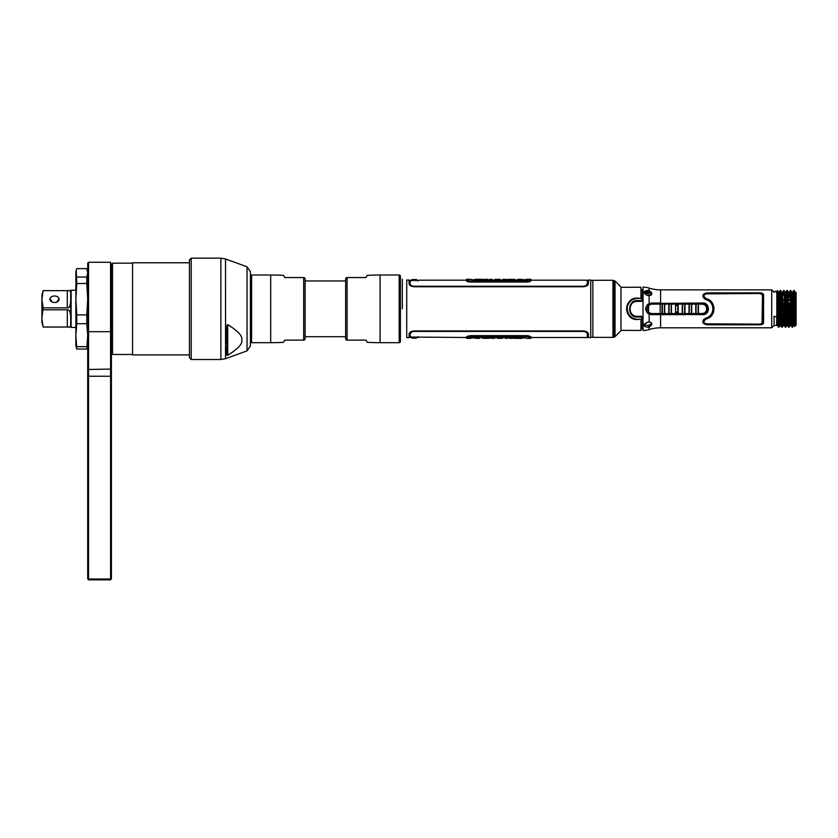 <?xml version="1.0" encoding="UTF-8"?>
<svg xmlns="http://www.w3.org/2000/svg" width="838" height="838" viewBox="0 0 838 838"><rect width="100%" height="100%" fill="white"/><g stroke="black" fill="none" stroke-linecap="round" stroke-linejoin="round"><path stroke-width="1.26" d="M88.545 262.273L87.697 263.122L87.697 376.252L87.697 369.055L88.545 369.474L88.545 262.273L110.574 262.273L110.574 579.006L87.697 579.006L87.697 376.252L88.545 376.252L88.545 579.006M110.574 376.252L88.545 376.252L88.545 369.474L111.412 369.055L111.412 264.263L112.502 263.184L112.502 354.484L132.551 354.484M111.412 579.006L111.412 369.055L111.412 579.006M87.697 331.691L111.412 331.691L111.412 264.263M88.545 579.844L110.574 579.844L88.545 579.844M75.86 289.372L75.86 299.187L76.761 283.495L86.796 283.495L86.796 277.043L87.697 272.842L86.796 268.642L76.761 268.642L75.86 271.575L75.86 346.094L76.761 349.037L75.86 335.19L76.761 323.698L86.796 323.698L87.697 335.19L86.796 349.037L87.697 344.827L87.351 342.25M76.206 270.255L76.761 283.495M86.796 277.043L76.761 277.043M86.796 283.495L87.697 299.187L86.796 314.879L76.761 314.879L76.761 323.698M75.86 299.187L76.761 314.879M86.796 314.879L86.796 323.698M87.351 289.55L87.351 275.43M87.351 328.129L87.393 327.469M76.761 349.037L86.796 349.037M86.796 346.67L76.761 346.67M189.451 262.765L189.451 354.903L132.551 354.903L132.551 262.765L189.451 262.765L189.451 259.916L189.451 357.753L191.211 359.512L191.211 258.156L189.451 259.916M227.747 324.557C238.296 331.261 242.947 336.384 241.7 339.924C242.947 343.475 238.296 348.598 227.747 355.302L227.747 324.557L226.962 325.395L226.962 355.312L227.747 355.302M226.962 355.312C226.019 353.123 225.548 349.373 225.548 344.083L225.516 258.973L220.886 258.156L220.886 359.512L191.211 359.512M226.962 325.395L225.548 344.083L225.516 358.695L220.886 359.512M247.042 266.809L247.042 350.86L250.426 346.031L250.426 271.648L247.042 266.809L225.516 258.973M41.9 318.712L43.147 327.009L41.9 322.389L41.9 299.25L43.147 307.839L41.9 318.105M41.9 298.957L41.9 295.29L43.147 290.639L41.9 299.25M43.147 327.009L67.291 327.009C69.135 327.375 70.266 326.883 70.685 325.521L70.685 327.03L43.147 327.03M43.147 290.66L67.291 290.66C69.135 290.294 70.266 290.786 70.685 292.158L70.685 316.094C70.266 311.547 69.135 309.452 67.291 309.819L43.147 309.819M70.685 316.094L70.685 325.521M43.147 290.639L70.685 290.639L70.685 301.586C70.266 306.111 69.135 308.206 67.291 307.839L43.147 307.839M59.131 299.25A4.609 3.258 0 0 0 54.533 295.992A4.609 3.258 0 0 0 49.924 299.25A4.609 3.258 0 0 0 54.533 302.508A4.609 3.258 0 0 0 59.131 299.25L57.916 300.119A3.383 2.399 0 0 1 54.533 302.508A3.383 2.399 0 0 1 51.139 300.119L49.924 299.25M75.86 327.469L71.115 327.469L71.115 290.21L75.86 290.21M304.079 340.113L304.079 340.113A1.676 1.676 0 0 0 305.116 338.562L305.116 279.117A1.676 1.676 0 0 0 304.079 277.556L284.794 277.556L283.516 275.367A222.657 222.657 0 0 0 270.695 274.99L251.589 274.99L251.589 342.679A1.215 1.215 0 0 1 250.426 341.82M303.681 340.113L284.794 340.113L303.681 340.113L303.681 277.556L284.794 277.556L283.516 275.367M283.516 342.313L284.794 340.113L283.516 342.313A222.657 222.657 0 0 1 270.695 342.679L251.589 342.679M250.426 275.849A1.215 1.215 0 0 1 251.589 274.99M346.691 277.556L346.691 277.556A1.676 1.676 0 0 0 345.654 279.117L345.654 338.562A1.676 1.676 0 0 0 346.691 340.113L346.691 340.113M347.089 277.556L365.986 277.556L347.089 277.556L347.089 340.113L365.986 340.113L367.254 342.313A222.657 222.657 0 0 0 380.075 342.679L399.181 342.679L399.181 274.99A1.215 1.215 0 0 1 400.407 276.215L400.407 341.454A1.215 1.215 0 0 1 399.181 342.679M347.089 340.113L365.986 340.113M399.181 274.99L380.075 274.99A222.657 222.657 0 0 0 367.254 275.367L365.986 277.556M345.654 280.971L305.116 280.971M305.116 336.698L345.654 336.698M776.449 316.219A1.215 0.545 180 0 1 775.234 316.764A1.215 0.545 180 0 1 774.008 316.219M417.806 336.656L416.423 338.133L412.076 338.133L410.704 336.656M410.704 281.013L412.076 279.536L416.423 279.536L417.806 281.013M472.59 337.253L470.862 337.274L472.632 337.274M516.313 337.662C517.884 337.106 526.536 337.861 520.304 337.683C517.853 337.609 517.863 337.599 520.325 337.651L522.535 337.651C522.388 337.086 511.746 337.735 517.643 337.693L516.313 337.662M523.928 337.693L520.325 337.651M507.849 337.494L519.508 337.672M509.514 337.641L510.174 337.452M511.316 337.452L513.621 337.452M508.959 337.693L505.314 337.484M500.035 337.463L502.245 337.452M495.447 337.452L498.924 337.641M504.172 337.693L486.071 337.683M492.262 337.609L494.567 337.452M482.646 337.609L488.386 337.452M483.17 337.683L473.522 337.693M477.178 337.452L479.608 337.452M527.039 336.541L470.432 336.541L527.039 336.541L529.721 337.473M467.824 337.285L470.432 336.541M473.522 337.934L473.522 337.305L473.522 337.965L470.841 337.965M523.928 337.305L523.928 337.934L526.631 337.934L523.928 337.934L523.928 337.305L473.522 337.305M472.737 337.431L469.856 337.431L472.737 337.431M522.357 338.332L522.535 338.332C522.284 337.777 511.568 338.437 517.884 338.374L519.508 338.353M513.621 338.322L515.695 338.322L513.621 338.133M513.621 338.091L511.316 338.374L513.621 338.091M509.514 338.322L511.316 338.322M511.316 338.133L510.174 338.133M506.215 338.374L506.948 338.374M507.849 338.175L505.314 338.164M507.304 338.343L505.838 338.343M500.035 338.091L502.245 338.374L500.035 338.091M497.594 338.374L500.035 338.332M497.563 338.374L500.118 338.374M500.035 338.143L498.924 338.322M489.088 338.091L494.567 338.374L489.088 338.091M482.51 338.091L488.386 338.374L482.51 338.091M482.646 338.29L486.071 338.311M479.566 338.353L476.644 338.374L479.566 338.143M477.262 338.154L474.633 338.133L477.262 338.353M524.881 280.416L526.61 280.395L524.839 280.395M481.159 280.018C479.587 280.562 470.946 279.819 477.178 279.986C479.619 280.07 479.608 280.081 477.147 280.018L474.937 280.018C475.083 280.583 485.736 279.934 479.839 279.976L481.159 280.018M473.554 279.976L477.147 280.018M489.622 280.185L477.964 279.997M487.967 280.028L487.297 280.227M486.166 280.227L483.851 280.227M488.523 279.976L492.168 280.185M497.447 280.217L495.237 280.227M502.025 280.227L498.547 280.028M493.299 279.976L511.4 279.986M505.209 280.06L502.905 280.227M514.836 280.06L509.095 280.227M514.302 279.986L523.949 279.976M520.293 280.227L517.863 280.227M470.432 281.139L527.039 281.139L470.432 281.139L467.751 280.196M529.647 280.384L527.039 281.139M523.949 279.735L523.949 280.363L523.949 279.703L526.631 279.703M473.554 280.363L473.554 279.735L470.841 279.735L473.554 279.735L473.554 280.363L523.949 280.363M524.745 280.238L527.615 280.238L524.745 280.238M475.115 279.337L474.937 279.337C475.188 279.902 485.904 279.232 479.598 279.305L477.964 279.316M483.851 279.347L481.777 279.347L483.851 279.536M483.851 279.578L486.166 279.295L483.851 279.578M487.967 279.347L486.166 279.347M486.166 279.536L487.297 279.536M491.267 279.295L490.534 279.295M489.622 279.494L492.168 279.504M490.178 279.326L491.634 279.326M497.447 279.578L495.237 279.295L497.447 279.578M497.353 279.295L499.888 279.295M499.909 279.295L497.479 279.295M497.447 279.525L498.547 279.347M508.383 279.578L502.905 279.295L508.383 279.578M514.972 279.578L509.095 279.295L514.972 279.578M514.836 279.379L511.4 279.358M517.905 279.316L520.827 279.295L517.905 279.525M520.22 279.515L522.839 279.536L520.22 279.316M406.723 308.834L406.723 280.039L409.07 280.039L409.07 283.81C409.363 285.486 411.081 286.47 414.223 286.743L583.248 286.743C586.37 286.481 588.087 285.496 588.402 283.81L588.402 280.039L590.748 280.039L590.748 337.63L588.391 337.63L588.391 333.859C588.098 332.183 586.38 331.209 583.238 330.926L414.234 330.926C411.112 331.199 409.394 332.173 409.091 333.859L409.091 337.63L406.723 337.63L406.723 308.834M470.045 336.488L466.525 338.374L466.525 337.463L470.317 336.09L527.154 336.09L530.821 337.169M470.212 336.09L469.05 336.185M468.337 336.331L467.719 336.52M530.444 336.855L527.154 335.629L470.317 335.629L467.499 336.614M528.223 336.164L527.154 336.09M530.946 336.74L530.946 338.374L529.867 338.374L529.867 337.442L527.154 336.478L470.317 336.478M468.515 336.761L469.238 336.572M529.867 337.442L529.867 338.374M527.165 336.478L528.233 336.572M409.07 280.311L418.581 280.311M410.243 284.543L410.159 284.124C410.379 285.444 411.741 286.198 414.223 286.407L583.248 286.407C585.72 286.208 587.071 285.454 587.312 284.124L587.312 283.967C587.061 285.287 585.71 286.051 583.248 286.24L414.223 286.24C411.741 286.041 410.39 285.276 410.159 283.967L410.159 284.124M587.176 284.679L586.736 285.245M414.223 286.24C411.762 286.051 410.411 285.287 410.159 283.967L410.159 280.615L418.822 280.28M530.946 280.175L587.312 280.175L587.312 283.967L585.699 285.748M470.003 282.029L467.939 281.746M467.583 281.641L467.028 281.421M466.661 281.17L470.317 282.039L527.154 282.039L530.946 280.929L530.946 280.217L527.154 281.578L470.317 281.578L466.525 280.217L466.525 280.929M529.888 281.641L527.154 282.039M527.416 281.191L529.867 280.227L529.867 279.295L529.867 280.227L529.867 279.295L530.946 279.295L530.946 280.217M528.233 281.516L529.815 281.118M469.238 281.516L527.154 281.578M467.614 279.295L467.614 280.227L467.614 279.295L466.525 279.295L466.651 280.5M467.038 280.814L467.656 281.118M528.956 280.919L528.223 281.097M467.614 280.227L470.317 281.191L527.154 281.191M470.317 281.191L469.249 281.097M418.822 337.4L409.091 337.358M410.17 333.545L410.17 333.702C410.421 332.382 411.783 331.628 414.234 331.429L583.238 331.429C585.72 331.639 587.071 332.393 587.302 333.702L587.302 333.545C587.082 332.236 585.72 331.471 583.238 331.261L414.234 331.261C411.772 331.46 410.421 332.215 410.17 333.545M410.316 332.99L410.756 332.424M411.353 331.984L412.128 331.628M412.945 331.387L414.234 331.261M412.558 331.649L411.804 331.921M411.793 331.932L410.17 333.702L410.17 337.054L466.525 337.494M587.166 333.168L585.919 331.869M587.302 333.702L587.302 337.494L530.946 337.494M467.719 335.986L529.49 335.912M466.525 336.74L466.525 337.463M646.255 292.577A1.603 1.027 0 0 1 646.706 291.865L649.46 292.535A1.603 1.027 0 0 1 649.46 292.577A1.603 1.027 0 0 0 647.858 291.551A1.603 1.027 0 0 0 646.255 292.577A1.603 1.027 0 0 0 647.858 293.604A1.603 1.027 0 0 0 649.46 292.577M645.019 293.845L645.103 293.939A2.912 1.875 180 0 1 644.946 293.331A2.912 1.875 180 0 1 645.04 292.85C646.59 290.702 648.465 290.702 650.676 292.85A2.912 1.875 180 0 1 650.77 293.331A2.912 1.875 180 0 1 647.009 295.123M649.513 295.625L649.419 294.913M646.444 293.059L646.81 292.598A1.508 0.964 180 0 1 647.449 292.357L648.266 292.357A1.508 0.964 180 0 1 648.905 292.598L649.272 293.059M651.482 304.121L651.377 303.492L662.072 304.089A18.97 1.98 90 0 0 662.01 308.834A18.97 1.98 90 0 0 662.072 313.58L651.482 313.559L648.643 312.469L646.894 308.834L648.643 305.2L651.482 304.121L660.229 304.089A18.97 1.98 90 0 0 660.166 308.834A18.97 1.98 90 0 0 660.229 313.58L660.313 314.187L651.377 314.177L651.482 313.559M660.313 314.187L678.351 314.177L678.267 313.559A18.97 1.98 -90 0 1 678.204 308.834A18.97 1.98 -90 0 1 678.267 304.11L682.321 304.11A18.97 1.98 90 0 0 682.258 308.834A18.97 1.98 90 0 0 682.321 313.559L682.394 314.166L702.621 314.26L651.377 314.177M698.578 314.156L698.494 313.548A18.97 1.98 -90 0 1 698.431 308.834A18.97 1.98 -90 0 1 698.494 304.131L698.578 303.513L702.307 303.524C705.418 303.723 707.167 305.493 707.555 308.834C707.188 312.165 705.439 313.936 702.307 314.156L702.223 313.538C704.936 313.192 706.424 311.631 706.664 308.834C706.371 305.922 704.884 304.362 702.223 304.131L698.494 304.131M702.621 314.26A5.416 5.416 -90 0 0 708.026 308.834A5.416 5.416 -90 0 0 702.621 303.419L684.887 303.419L684.688 305.011M702.223 304.131L702.621 303.419M684.688 312.658L684.887 314.166M678.246 305.011L675.543 305.011M648.874 305.011L647.135 305.011M645.951 307.117L645.951 310.552M698.442 309.578A4.253 4.242 90 0 1 698.442 308.101M682.258 308.133A1.351 1.351 90 0 1 682.258 309.536M678.225 311.82L675.533 311.82M675.533 305.86L678.225 305.86M678.214 306.823A3.52 3.52 -90 0 0 678.214 310.846M647.386 312.93L649.272 312.93M675.554 312.93L678.246 312.93M668.902 303.492L668.818 304.1A18.97 1.98 90 0 0 668.755 308.834A18.97 1.98 90 0 0 668.818 313.569L664.775 313.58A18.97 1.98 -90 0 1 664.712 308.834A18.97 1.98 -90 0 1 664.775 304.089L664.848 303.482L668.902 303.492M671.458 308.834A18.97 1.98 -90 0 1 671.521 304.1L671.605 303.492L675.648 303.492L675.575 304.1A18.97 1.98 90 0 0 675.512 308.834A18.97 1.98 90 0 0 675.575 313.569L671.521 313.569A18.97 1.98 -90 0 1 671.458 308.834M684.95 308.834A18.97 1.98 -90 0 1 685.013 304.11L685.096 303.503L689.14 303.503L689.056 304.121A18.97 1.98 90 0 0 688.993 308.834A18.97 1.98 90 0 0 689.056 313.548L685.013 313.559A18.97 1.98 -90 0 1 684.95 308.834M691.685 308.834A18.97 1.98 -90 0 1 691.748 304.121L691.832 303.513L695.886 303.513L695.802 304.121A18.97 1.98 90 0 0 695.739 308.834A18.97 1.98 90 0 0 695.802 313.548L691.748 313.548A18.97 1.98 -90 0 1 691.685 308.834M664.471 313.559L662.397 313.559A18.907 1.98 -90 0 1 662.334 308.834A18.907 1.98 -90 0 1 662.397 304.11L664.471 304.11A18.907 1.98 90 0 0 664.408 308.834A18.907 1.98 90 0 0 664.471 313.559M669.143 304.11L671.217 304.121A18.907 1.98 90 0 0 671.154 308.834A18.907 1.98 90 0 0 671.217 313.559L669.143 313.559A18.907 1.98 -90 0 1 669.08 308.834A18.907 1.98 -90 0 1 669.143 304.11M682.635 304.131L684.709 304.131A18.907 1.98 90 0 0 684.646 308.834A18.907 1.98 90 0 0 684.709 313.538L682.635 313.548A18.907 1.98 -90 0 1 682.572 308.834A18.907 1.98 -90 0 1 682.635 304.131M689.37 304.131L691.444 304.131A18.907 1.98 90 0 0 691.381 308.834A18.907 1.98 90 0 0 691.444 313.538L689.37 313.538A18.907 1.98 -90 0 1 689.307 308.834A18.907 1.98 -90 0 1 689.37 304.131M696.116 304.142L698.19 304.142A18.907 1.98 90 0 0 698.127 308.834A18.907 1.98 90 0 0 698.19 313.527L696.116 313.527A18.907 1.98 -90 0 1 696.053 308.834A18.907 1.98 -90 0 1 696.116 304.142M647.68 304.466L649.806 304.466M675.564 304.466L678.256 304.466M649.157 329.575A20.322 20.322 0 0 1 643.029 330.518L643.029 317.916L641.405 316.293L637.289 316.293C627.756 316.659 627.515 301.114 637.289 301.387L641.405 301.387L643.029 299.753L643.029 287.151A20.322 20.322 0 0 1 649.157 288.104A37.94 37.94 0 0 0 660.595 289.864L771.714 289.864L771.714 327.805L660.595 327.805A37.94 37.94 0 0 0 649.157 329.575L649.157 326.925C652.771 324.62 652.771 322.965 649.157 321.96L647.994 322.085C642.767 324.788 642.767 326.506 647.994 327.27L649.293 326.862M649.157 303.492C644.548 306.938 644.548 310.5 649.157 314.187L702.736 314.648C710.32 314.952 710.195 302.665 702.736 303.021L649.157 303.492L649.157 295.709C652.76 294.547 652.76 292.891 649.157 290.744L647.994 290.409L647.858 291.215L644.474 292.661L647.334 295.426M649.293 290.807L647.994 290.409C642.767 291.132 642.767 292.85 647.994 295.584L649.157 295.709M760.192 324.798L763.575 322.724L763.575 294.945L760.192 292.871L707.639 292.871C701.951 294.117 701.427 296.369 706.067 299.637C714.908 301.774 715.254 315.57 706.067 318.031C701.427 321.279 701.951 323.531 707.639 324.798L760.192 324.798M774.092 316.418L774.092 325.416L771.714 327.805M771.714 289.864L774.092 292.253M776.857 322.682L776.648 325.416L777.475 325.553L776.805 314.208L776.648 325.416L774.092 325.416M776.805 292.253L776.805 311.003M642.484 299.533L641.405 300.643L637.289 300.643L637.289 301.376C628.186 300.392 627.4 316.953 637.289 316.293L637.289 317.026L641.405 317.026L642.484 318.136L641.405 319.236L637.289 319.236C630.867 318.723 627.505 314.837 627.201 307.577C628.249 301.994 631.611 298.946 637.289 298.433L641.405 298.433L642.474 299.711M637.289 317.026C626.887 317.99 627.348 299.679 637.289 300.643M637.289 319.236L637.289 319.529C630.553 318.608 626.981 315.025 626.594 308.782C626.971 302.487 630.532 298.946 637.289 298.139L637.289 298.433M684.918 303.073L685.484 303.021M685.484 314.648L651.514 314.617L648.423 313.747C644.81 310.374 644.81 307.106 648.423 303.922L651.514 303.052L660.595 303.073M650.759 293.143L651.409 293.562M644.537 292.232L645.134 292.001M651.849 323.657L648.423 325.49L644.055 324.819M793.02 319.865L792.025 319.865M790.569 319.865L789.626 319.865M788.642 319.865L788.066 319.865M786.243 319.865L785.248 319.865M783.792 319.865L782.849 319.865M781.864 319.865L781.309 319.865M779.466 319.865L778.471 319.865M792.905 316.89L791.92 316.89L792.895 316.858M790.454 316.89L789.511 316.89L790.454 316.858M788.537 316.89L787.961 316.89L788.537 316.858M786.117 316.89L785.143 316.89L786.117 316.858M783.677 316.89L782.734 316.89L783.677 316.858M781.76 316.89L781.205 316.89L781.76 316.858M778.366 316.848L779.34 316.848L778.376 316.89M778.471 319.917L779.466 319.917M781.864 319.959L781.309 319.959L781.864 319.917M782.849 319.917L783.792 319.917L782.86 319.959M785.248 319.917L786.243 319.917M788.642 319.959L788.066 319.959L788.642 319.917M789.637 319.917L790.569 319.917L789.637 319.917M792.025 319.917L793.02 319.917M779.277 314.889L778.303 314.889M778.879 302.78L779.696 302.78L779.675 300.821L778.816 300.821M777.894 300.821L776.805 300.821M776.805 302.78L777.947 302.78M778.167 310.06L779.12 310.06M781.006 310.06L781.55 310.06M782.503 310.06L783.446 310.06M784.944 310.06L785.897 310.06M787.772 310.06L788.328 310.06M789.281 310.06L790.224 310.06M791.711 310.06L792.664 310.06M793.534 307.619L792.591 307.619M791.093 307.619L787.71 307.619M786.756 307.619L785.814 307.619M784.871 307.619L783.362 307.619M782.43 307.619L781.477 307.619M779.979 307.619L779.036 307.619M778.093 307.619L776.805 307.619M781.341 302.79L782.273 302.79M783.205 302.79L784.724 302.79M785.656 302.79L786.599 302.79M787.699 304.163L787.741 302.79L790.946 302.79M792.434 302.79L793.46 303.607M793.45 305.325L792.633 307.347L793.523 307.347M793.513 300.014L792.36 300.811M790.883 300.811L787.699 300.811M786.526 300.811L785.583 300.811M784.661 300.811L783.142 300.811M782.2 300.811L781.278 300.811M796.1 325.05L796.1 292.399L794.906 292.399L796.1 292.399L796.1 309.704M793.46 314.061L791.858 314.879M790.381 314.879L789.438 314.879M788.474 314.879L787.909 314.879M786.054 314.879L785.08 314.879M783.603 314.879L782.661 314.879M781.697 314.879L781.142 314.879M776.449 322.62L777.151 322.62M778.586 322.62L779.602 322.62M781.425 322.62L781.969 322.62M782.985 322.62L783.928 322.62M785.363 322.62L786.369 322.62M788.181 322.62L788.747 322.62M789.763 322.62L790.705 322.62M792.14 322.62L793.157 322.62M793.146 322.588L792.14 322.588M790.705 322.588L789.763 322.588M788.747 322.588L788.181 322.588M786.369 322.588L785.353 322.588M783.918 322.588L782.985 322.588M781.969 322.588L781.425 322.588M779.591 322.588L778.586 322.588M777.151 322.588L776.449 322.588M794.906 325.27L796.1 325.27L794.906 325.27L794.906 326.254M794.906 320.985L793.67 290.472L794.225 290.472L794.906 303.471L794.906 326.401M794.906 326.432L793.471 325.553L792.633 308.845L793.565 308.824L792.717 292.116L793.617 290.566M794.906 303.471L794.906 291.634L793.67 290.472M794.414 325.553L793.471 325.553L794.414 325.553L793.471 325.553L794.414 325.553L793.565 308.824L794.518 308.793M791.124 308.793L790.182 308.824L790.999 325.532L792.528 327.197L791.952 327.176L790.286 290.472L791.816 292.148L792.528 327.197L793.471 325.553M791.68 308.876L790.831 290.472M787.699 307.337L786.892 290.472L787.699 291.928L788.537 327.092M786.735 325.521L787.636 325.553L785.206 327.197L784.358 308.834L784.902 308.834L785.751 327.197L787.165 325.28L789.145 327.197L788.296 308.876L789.239 308.845L790.087 325.553L789.145 327.197L790.412 322.682M786.704 325.553L785.855 308.845L786.788 308.824L785.95 292.116L786.84 290.577M780.869 325.553L779.927 325.553L780.869 325.553L779.927 325.553L780.869 325.553L779.172 292.116L778.23 292.116L779.078 308.845L780.964 308.793L781.812 327.197L780.398 325.28L778.429 327.197L777.58 308.834L778.125 308.834L778.973 327.197L777.444 325.521M776.805 314.208L776.805 308.813L777.58 308.834M778.973 327.197L779.927 325.553L779.078 308.845L778.135 308.876L777.339 290.577M778.261 292.137L777.287 290.472M785.751 327.197L784.221 325.521M780.964 308.793L780.115 290.472L780.67 290.472L781.519 308.834L782.462 308.845L781.624 292.116L782.556 292.116L783.31 325.553L784.253 325.553L783.404 308.824L784.358 308.834M785.478 292.389L785.855 308.845L784.902 308.876L784.117 290.577L783.656 295.165M785.95 292.116L785.038 292.148L784.054 290.472M782.084 324.914L781.812 327.197L783.31 325.553L782.367 327.197L781.519 308.876L780.964 308.834M778.701 292.389L780.063 290.577M783.781 325.28L781.76 327.103M762.014 323.646L762.496 294.945L760.192 293.489L762.496 294.945L762.496 322.724L760.192 324.191L707.639 324.191C703.239 323.175 702.831 321.415 706.424 318.911C716.553 316.418 716.197 300.832 706.424 298.757C702.831 296.233 703.239 294.473 707.639 293.489L760.192 293.489L705.554 293.866M788.862 292.389L789.794 297.846L788.851 297.867L788.39 292.116L789.281 292.19M641.06 298.433L637.289 298.129C623.493 297.563 623.441 320.106 637.289 319.54L641.06 319.236M776.805 299.449L777.842 299.449M778.764 299.449L779.696 299.449M781.236 299.449L782.147 299.449M783.09 299.449L784.619 299.449M785.541 299.449L786.473 299.449M787.699 299.449L790.842 299.449M792.308 299.449L792.811 295.165L792.109 295.165M790.674 295.165L789.668 295.165M788.726 295.165L787.699 295.165M786.285 295.165L785.342 295.165M784.452 295.165L782.891 295.165M781.959 295.165L781.068 295.165M779.508 295.165L778.565 295.165M777.685 295.165L776.805 295.165M651.157 295.028L650.058 294.557M761.061 292.933L761.91 293.132M762.611 293.447L763.135 293.855M763.481 294.41L763.575 294.945M704.559 298.894L702.914 296.652M702.831 295.793L703.072 294.882M703.501 294.264L705.565 293.132M706.34 292.965L707.419 292.871M708.655 316.837L709.671 316.073M710.98 314.679L711.724 313.538M712.457 311.788L712.824 310.07M712.897 308.793L712.74 307.033M712.216 305.2L711.389 303.576M707.764 300.318L706.078 299.648M707.586 324.798L706.361 324.704M705.397 324.495L703.511 323.416M703.072 322.787L702.841 321.918M702.914 321.027L703.375 319.99M703.511 319.791L704.685 318.681M763.575 322.724L763.481 323.259M763.125 323.814L762.601 324.233M761.91 324.547L761.061 324.735M705.575 323.814L760.873 324.128M705.292 319.446L704.507 320.158M704.171 320.671L703.91 321.677M704.182 322.703L704.842 323.416M708.519 299.595L709.262 300.025M710.844 301.261L712.174 302.822M712.897 304.079L713.494 305.566M713.892 307.399L713.966 309.421M713.693 311.38L713.222 312.867M712.478 314.376L711.232 316.02M704.842 294.264L704.182 294.966M703.91 295.992L704.182 297.008M704.538 297.553L705.313 298.244M643.029 298.244L641.583 299.648M641.499 316.869L642.725 316.963M641.583 318.031L643.029 319.435M647.994 322.085L649.157 321.96L649.157 314.187M644.432 324.128L646.946 322.379M651.702 294.368L651.273 294.934M650.11 322.096L650.728 322.337M648.193 304.466L648.591 305.011M777.004 325.28L776.805 322.682M776.805 322.588L776.805 321.509M776.648 325.416L777.475 325.553M776.994 320.011L776.868 322.588M778.701 324.914L778.816 322.682M778.816 322.588L778.921 320.011M779.172 292.116L778.23 292.116M777.706 299.449L777.654 300.821M777.58 302.78L777.423 307.619M778.837 295.165L779.12 292.19M642.379 298.255L642.379 297.249M642.474 317.958L643.029 317.958L642.484 318.115M638.315 316.691L637.655 316.293M637.655 301.387L638.284 300.999M641.426 300.842L642.62 300.842M648.759 305.011A7.154 7.154 0 0 0 648.382 304.466M648.109 313.538A7.154 7.154 0 0 0 648.581 312.93M642.62 316.837L641.426 316.837M649.817 314.376L650.466 313.422M650.099 314.449L650.749 313.485M648.423 327.166L648.455 325.479M649.502 325.113L650.477 324.683M648.423 291.624L648.423 292.179L646.716 291.865M783.111 295.165L783.457 290.577M782.032 299.449L781.98 300.811M781.906 302.79L781.749 307.619M783.341 325.521L784.253 325.553M785.478 324.914L785.594 322.682M785.594 322.588L785.698 320.011M785.615 295.165L785.897 292.19M783.499 299.449L783.457 300.811M783.394 302.79L783.3 305.661M779.476 320.074L779.371 322.588M779.361 322.682L779.036 327.103M781.32 320.074L781.864 320.011M781.288 295.165L781.624 292.116L780.67 290.472M779.864 307.619L779.916 305.661M779.56 299.449L779.508 300.821M779.455 302.78L779.309 307.619M786.327 299.449L786.285 300.811M786.233 302.79L786.086 307.619M787.814 300.811L787.867 299.449M788.066 295.165L788.39 292.116L787.448 290.472M786.693 305.65L786.631 307.619M786.243 320.064L786.149 322.588M786.138 322.682L785.803 327.103M788.087 320.336L788.642 320.011M788.851 324.62L788.589 327.197M789.145 327.197L790.119 325.532M790.412 322.588L790.538 320.011M790.559 292.85L790.444 295.165M790.276 299.449L790.234 300.811M790.171 302.79L790.025 307.619M792.392 295.165L792.675 292.19M792.476 320.011L792.371 322.588M792.36 322.682L792.256 324.861M793.177 297.7L793.073 300.716M792.999 302.864L792.853 307.619M792.58 327.103L792.916 322.682M792.916 322.588L792.853 320.011L793.638 319.163M794.906 292.839L794.906 291.666M796.1 325.27L795.943 322.661M793.157 322.682L792.14 322.682M790.705 322.682L789.763 322.682M788.757 322.682L788.181 322.682M786.379 322.682L785.363 322.682M783.928 322.682L782.985 322.682M781.969 322.682L781.425 322.682M779.602 322.682L778.586 322.682M777.151 322.682L776.449 322.682M793.67 297.553L792.738 296.694M792.727 307.902L793.544 307.085M789.354 307.619L789.522 302.79M789.595 300.811L789.658 299.449M789.857 295.165L790.224 290.577M788.809 299.449L788.757 300.811M788.684 302.79L788.527 307.619M791.732 310.709L792.685 310.709L792.738 314.47L791.847 314.47M790.37 314.47L789.427 314.47M788.464 314.47L787.888 314.47M786.034 314.47L785.07 314.47M783.593 314.47L782.65 314.47M781.686 314.47L781.131 314.47M779.256 314.47L778.293 314.47M778.481 319.959L779.466 319.959M785.248 319.959L786.243 319.959M792.036 319.959L792.853 320.011L792.036 320.011M790.58 320.011L789.637 320.011M786.243 320.011L785.258 320.011M783.645 322.588L783.771 320.011L782.86 320.011M779.466 320.011L778.481 320.011M642.379 320.43L642.379 319.414M640.944 329.145L640.944 319.54L640.944 330.444L620.979 330.361M620.979 287.308L640.944 287.225L640.944 298.129M640.944 297.982L640.944 288.523M640.976 300.957L641.96 300.486M642.379 299.072L642.379 289.634L640.944 289.623M642.327 327.951L642.379 318.597M641.96 317.183L640.787 316.701M642.233 318.304L642.358 328.768M637.289 316.691L641.615 317.047M637.131 300.989L641.667 300.612M642.243 299.386L642.379 289.634M612.945 337.368L592.843 337.368L592.843 280.301L612.945 280.301L612.945 337.368L613.385 327.742M613.385 313.203L612.945 304.603M614.285 280.604L614.285 337.065L613.385 337.305L613.385 280.363L615.029 281.034L615.029 336.635L620.979 330.696L620.979 286.984L615.029 281.034M402.324 308.834L402.324 279.253M67.291 327.009L67.291 309.819M67.291 307.839L67.291 290.66M270.695 342.679L270.695 274.99M380.075 274.99L380.075 342.679M648.643 305.2A20.73 2.168 90 0 0 648.602 308.834A20.73 2.168 90 0 0 648.643 312.469M678.351 314.177L682.394 314.166M678.267 313.559L682.321 313.559M698.494 313.548L702.223 313.538M678.246 312.658L675.543 312.658M648.874 312.658L647.135 312.658M664.775 304.089L668.818 304.1M675.575 304.1L671.521 304.1M689.056 304.121L685.013 304.11M695.802 304.121L691.748 304.121M649.157 290.744L649.157 288.104M643.029 299.753L643.029 317.916M660.595 289.864L660.595 303.021M660.595 314.24L660.595 327.805M648.423 290.535L648.423 291.268M787.741 308.793L786.788 308.824L787.636 325.553M648.266 304.561L649.157 303.88M660.595 314.187L660.595 313.58M783.635 322.682L783.362 325.479M784.2 307.619L784.358 302.79M784.431 300.811L784.473 299.449M791.041 305.681L790.978 307.619M789.501 303.199L788.652 303.649M790.244 310.709L789.302 310.709M788.349 310.709L787.793 310.709M785.918 310.709L784.955 310.709M783.467 310.709L782.524 310.709M781.571 310.709L781.026 310.709M779.141 310.709L778.188 310.709M191.211 258.156L220.886 258.156M247.042 350.86L225.516 358.695M111.412 327.469L110.574 327.469M111.412 290.21L110.574 290.21M132.551 263.184L112.502 263.184M111.412 353.406L112.502 354.484M776.449 292.441C775.998 290.817 775.192 290.817 774.008 292.441M472.297 337.693L470.862 337.693M529.721 338.374L526.631 338.374M470.841 338.374L467.751 338.374M521.865 338.374L516.784 338.374M525.175 279.976L526.61 279.976M467.751 279.295L470.841 279.295M526.631 279.295L529.721 279.295M475.607 279.295L480.698 279.295M592.843 280.803L590.748 280.039M592.843 336.866L590.748 337.63M587.312 280.311L588.402 280.311M419.398 280.175L466.525 280.175M587.302 337.358L588.391 337.358M645.773 291.896L645.25 292.462M647.963 295.385C645.616 294.704 644.453 293.792 644.474 292.661L644.474 292.671M792.549 327.176L793.502 325.532M640.944 328.988L642.379 328.988M614.285 337.065L615.029 336.635"/></g></svg>

